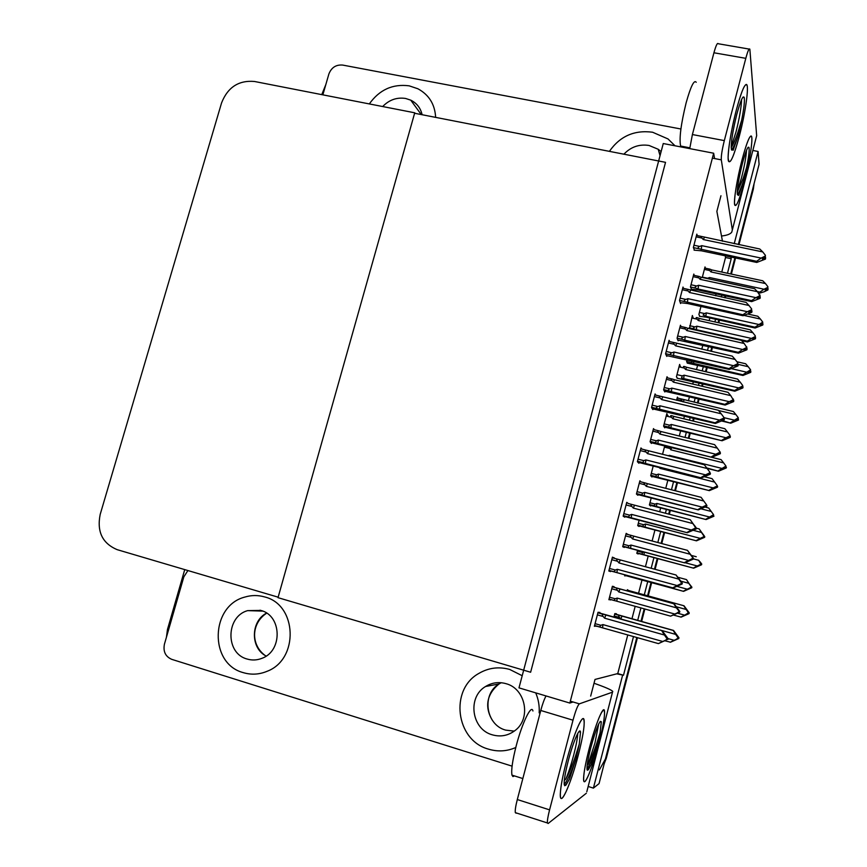 <?xml version="1.0" encoding="UTF-8"?>
<svg xmlns="http://www.w3.org/2000/svg" width="867" height="867" viewBox="0 0 867 867"><rect width="100%" height="100%" fill="white"/><g stroke="black" fill="none" stroke-linecap="round" stroke-linejoin="round"><path stroke-width="1.3" d="M590.676 696.103L595.011 679.435L616.751 673.832L623.503 675.241L633.506 636.551M722.482 241.243L716.868 211.385L720.954 195.736M752.914 150.49L758.083 151.465L759.08 164.296L738.337 244.537L753.185 187.109L753.358 189.006L738.977 244.678M734.902 257.846L730.74 273.961L734.902 257.846M725.094 295.831L724.606 297.706L725.094 295.831M718.851 319.977L718.158 322.654L718.851 319.977M711.84 347.114L710.767 351.233L711.84 347.114M706.681 367.077L705.5 371.65L706.681 367.077M702.411 383.615L701.75 386.162L702.411 383.615M698.499 398.744L697.404 402.982L698.499 398.744M693.47 418.208L692.755 420.961L693.47 418.208M689.677 432.861L688.3 438.214L689.677 432.861M676.878 482.42L674.754 490.614L676.878 482.42M669.714 510.154L668.685 514.109L669.714 510.154M663.992 532.295L661.12 543.381L663.992 532.295M657.229 558.435L654.466 569.164L657.229 558.435M651.019 582.494L647.584 595.77L651.019 582.494M644.214 608.829L640.984 621.314L644.214 608.829M637.451 637.668L606.261 758.397L605.415 758.983L636.812 637.483L599.054 783.616L593.396 788.114L588.173 786.477M727.467 273.257L731.228 258.713L730.935 257.011M637.689 620.393L640.919 607.908M644.289 594.86L647.725 581.594M651.171 568.275L653.946 557.557M657.836 542.504L660.697 531.428M665.401 513.253L666.42 509.308M671.47 489.779L673.583 481.586M685.017 437.412L686.393 432.059M689.471 420.17L690.186 417.417M694.12 402.201L695.215 397.964M698.466 385.392L699.127 382.846M702.216 370.892L703.397 366.329M707.494 350.485L708.556 346.367M714.885 321.917L715.568 319.251M721.322 296.991L721.81 295.116M622.528 675.512L593.396 788.114M758.083 151.465L734.23 243.681M721.767 272.043L725.527 257.51L725.213 255.808M725.527 257.51L731.228 258.713M616.751 673.832L617.77 673.572L627.773 634.926M631.956 618.789L635.186 606.326M638.556 593.288L641.992 580.034M645.438 566.736L648.213 556.018M652.103 540.997L654.975 529.921M659.679 511.768L660.697 507.824M665.748 488.327L667.872 480.134M679.294 436.014L680.682 430.671M683.76 418.794L684.475 416.041M688.409 400.836L689.503 396.609M692.755 384.048L693.416 381.513M696.504 369.57L697.686 365.007M701.782 349.184L702.855 345.077M709.173 320.649L709.867 317.983M715.622 295.745L716.109 293.88M617.77 673.572L623.503 675.241M705.326 268.174L705.012 266.938L702.27 277.483M693.232 318.308L692.375 315.512L689.471 328.691M667.72 416.398L666.853 413.613L663.602 426.098L664.74 427.843L664.902 427.214M653.263 465.828L650.694 475.69L651.951 477.013L652.103 476.417M639.142 520.124L637.711 525.619L639.077 526.507L639.228 525.933M624.912 574.81L624.641 575.851L626.267 575.764M680.508 367.196L679.652 364.411L676.423 376.809L677.615 378.315M655.799 395.135L655.084 393.943L651.529 407.555L652.884 409.636L653.057 408.931M641.959 449.117L640.973 447.957L637.386 461.667L638.881 463.238L639.055 462.577M628.347 503.554L626.754 502.351L623.156 516.158L624.782 517.209L624.944 516.58M614.064 558.24L612.449 557.123L608.818 571.028L610.585 571.57L610.747 570.974M669.649 341.565L669.096 340.308L665.563 353.823L666.777 356.402L666.972 355.665M683.456 288.386L683.012 287.042L679.511 300.47L680.584 303.526L680.79 302.767M697.187 235.564L696.84 234.144L693.351 247.474L694.51 250.227M599.747 613.056L599.91 612.438L598.035 612.286L594.372 626.288L596.366 626.028M616.242 614.302L616.394 613.738L614.811 613.608L613.901 617.131M700.959 306.474L698.878 314.461L699.853 316.39M687.13 359.707L686.621 361.658L687.694 363.23M664.783 445.703L662.529 454.395M651.247 497.821L649.394 504.984L650.608 506.014L650.759 505.439M637.613 550.296L636.822 553.352L638.155 553.98L638.296 553.439M677.94 398.148L677.409 397.108L676.574 400.316M667.623 377.914L667.026 376.744L663.623 389.814L664.816 391.971L664.989 391.288M680.931 326.469L680.465 325.233L677.073 338.217L678.146 340.839L678.33 340.124M694.185 275.381L693.806 274.07L690.446 286.966L691.584 289.296M613.912 587.241L614.064 586.656L612.384 586.276L608.883 599.704L610.715 599.498M627.665 534.462L626.18 533.368L622.701 546.698L624.283 547.445L624.435 546.86M641.071 481.922L639.889 480.806L636.432 494.049L637.884 495.274L638.047 494.656M654.303 429.718L653.512 428.601L650.077 441.758L651.399 443.449L651.561 442.799M628.662 590.546L627.383 589.69L627.069 590.882M713.66 153.221L663.266 143.532L518.986 687.867L569.836 703.061L713.66 153.221L714.571 158.553M569.836 703.061L573.076 701.977M626.072 533.79L627.73 534.224M608.937 599.509L610.596 599.964M594.502 625.801L596.29 626.299M612.395 557.318L614.183 557.795M631.989 504.496L628.358 503.532M679.154 366.329L680.649 366.676M666.463 415.098L667.958 415.466M691.768 317.864L693.253 318.2M278.014 597.666L414.61 113.263L665.531 162.335L530.626 672.25L278.014 597.666M321.765 94.633L325.819 84.587M166.431 637.245L167.461 629.496L184.736 569.608M414.74 112.808L254.53 81.487C238.761 80.089 227.772 87.22 221.573 102.88L100.204 514.359C96.714 531.666 102.404 543.446 117.262 549.689L278.144 597.179L414.74 112.808L415.152 113.371M605.415 758.983L599.357 769.929M754.073 183.652L753.358 189.006M735.541 257.976L731.38 274.102M725.722 295.972L725.245 297.847M719.491 320.118L718.797 322.795M712.479 347.255L711.406 351.384M707.32 367.229L706.139 371.802M703.05 383.767L702.389 386.314M699.138 398.896L698.043 403.133M694.109 418.36L693.394 421.113M690.316 433.012L688.94 438.366M677.517 482.583L675.393 490.787M670.354 510.316L669.324 514.272M664.631 532.468L661.759 543.555M657.88 558.608L655.105 569.337M651.659 582.667L648.223 595.943M644.853 609.002L641.623 621.498M606.261 758.397L604.158 763.838M627.264 590.156L684.03 605.795L689.265 612.882L687.087 610.455L688.561 613.543L685.992 614.725L689.081 613.608L681.126 617.131L673.583 615.093M684.03 605.795L632.314 591.597L631.068 591.977M676.444 606.792L686.144 609.468L688.485 612.774L684.692 615.169L677.734 613.24M680.812 617.098L684.692 615.169M634.276 592.128L633.961 592.779M686.144 609.468L683.716 605.73M614.746 613.879L673.529 630.428L678.969 637.765L676.661 635.359L678.384 637.819L675.523 639.792L678.785 638.524L670.516 642.209L665.076 640.821M678.287 638.177L678.828 638.329M614.204 615.971L619.515 617.456C618.236 615.917 618.377 615.288 619.948 615.57L614.692 614.096M619.515 617.456L620.826 619.005L621.997 616.101L619.948 615.57M620.826 619.005L675.664 634.395L673.182 630.439L621.997 616.101M675.664 634.395L678.092 637.841M678.384 637.819L678.189 638.578M670.148 642.252L674.147 640.323L668.056 638.6M677.896 638.6L674.147 640.323M699.712 561.523L701.11 564.45L698.542 565.642L701.566 564.753L693.654 568.188L642.014 554.241L642.534 552.463L637.408 551.098M636.898 553.059L693.654 568.188M643.953 551.986L642.534 552.463M693.199 558.836L698.715 560.299L700.872 564.287L697.274 565.967L685.093 562.716M698.715 560.299L701.197 564.081M696.255 556.733L691.411 555.444M693.372 568.026L697.274 565.967M643.964 554.793L644.3 552.084M701.75 564.038L699.853 561.567M705.846 519.257L713.552 514.662L713.574 515.659L711.005 516.862L713.964 516.201L706.096 519.561L656.482 506.501L654.152 505.764L655.084 504.085L649.968 502.762M649.578 505.136L706.096 519.561M709.77 517.079L656.893 503.445L655.084 504.085M701.11 508.853L711.211 511.443L713.552 514.662M711.211 511.443L708.718 508.029L705.066 507.097M656.482 506.501L656.893 503.445M718.255 470.792L725.972 466.067L725.961 467.172L723.403 468.386L726.286 467.952L718.461 471.225L706.713 467.92M707.071 468.386L718.461 471.225M668.912 446.722L670.798 449.821L723.631 462.891L725.972 466.067M722.2 468.483L669.367 455.359L668.208 455.804M726.004 466.977L726.427 467.421L725.777 467.259M723.631 462.891L721.106 459.64L671.589 447.383M669.237 456.064L669.367 455.359M671.795 447.459L670.798 449.821M680.909 581.172L688.745 583.296L686.534 579.655L691.367 587.057M691.909 587.197L689.709 584.38L691.433 586.796L688.582 588.78L691.758 587.761L683.543 591.359L632.076 576.761M686.22 579.514L678.07 577.314M688.745 583.296L691.172 586.699M691.433 586.796L691.237 587.555M632.065 577.314L629.03 575.937M683.218 591.251L687.238 589.181L676.954 586.385M690.977 587.447L687.238 589.181M624.771 575.352L683.543 591.359M693.264 530.322L701.739 532.533L699.181 528.924L704.264 536.63M704.795 536.771L702.671 533.725L704.394 536.109L701.544 538.104L704.654 537.323L696.483 540.835L645.091 527.158L645.492 524.026L643.617 524.698L638.307 523.3M704.481 536.901L704.394 536.109M699.181 528.924L696.45 528.209M701.739 532.533L704.167 535.882M645.091 527.158L642.61 526.388L643.617 524.698M696.201 540.585L700.243 538.374L645.492 524.026M703.971 536.63L700.243 538.374M637.733 525.532L696.483 540.835M717.616 486.658L717.464 486.116L717.616 486.658L714.43 487.753L717.323 486.669L717.475 487.211L709.347 490.635L658.031 477.316L658.465 474.097L656.59 474.769L651.29 473.425M659.028 467.27L659.96 468.343L660.221 467.573M659.96 468.343L714.646 482.095L712.067 478.649L704.611 476.785M717.269 485.758L717.085 486.495L717.269 485.758M714.646 482.095L717.074 485.401M658.031 477.316L655.647 476.547L656.59 474.769M709.098 490.234L713.162 487.904L658.465 474.097M716.879 486.138L713.162 487.904M651.15 476.167L709.347 490.635M730.339 436.87L730.231 436.199L730.112 436.816M729.873 436.459L729.906 435.234L729.873 436.459L727.229 437.727L730.09 436.751L730.198 437.412L722.113 440.761L670.895 427.799L671.351 424.483L669.476 425.166L664.176 423.876M730.09 436.751L729.548 436.621M666.224 416.03L671.513 417.309C670.234 415.878 670.343 415.347 671.871 415.727L673.854 416.398L672.835 418.772L727.478 431.983L724.855 428.71L673.854 416.398M671.513 417.309L672.835 418.772M727.478 431.983L729.906 435.234M670.895 427.799L668.62 427.03L669.476 425.166M721.908 440.219L725.993 437.748L671.351 424.483M729.711 435.982L725.993 437.748M664.22 427.041L722.113 440.761M612.254 586.775L674.147 603.833L679.869 611.56L677.441 608.916L679.251 611.473L676.249 613.565L679.717 612.156L670.603 616.155L616.827 601.221L617.196 598.089L615.212 598.772L609.534 597.2M679.121 611.994L679.717 612.156M618.789 591.944L676.39 607.832L673.778 603.757L620.024 588.964L618.789 591.944L617.412 590.329C616.166 588.834 616.318 588.184 617.868 588.39L612.243 586.84M676.39 607.832L679.251 611.473M678.937 611.43L679.045 612.275M620.024 588.964L617.868 588.39M616.827 601.221L614.031 600.408L615.212 598.772M670.603 616.155L674.797 614.042L617.196 598.089M678.731 612.232L674.797 614.042M664.48 640.832L658.411 643.607L600.322 627.209L599.585 626.939L600.864 625.291L595.065 623.655M597.363 614.855L603.161 616.491L604.592 618.182L664.415 635.012L667.059 638.784L666.842 639.618L662.756 641.493L602.923 624.587L600.864 625.291M597.959 612.546L662.16 630.667L597.894 612.806M662.16 630.667L668.121 638.697L665.531 636.064L667.417 638.751L664.653 640.886M658.411 643.607L662.756 641.493M602.576 627.784L602.923 624.587M667.319 639.131L667.904 639.521M603.161 616.491C601.871 614.931 602.034 614.237 603.66 614.421M604.592 618.182L605.914 615.006M664.415 635.012L661.738 630.677M736.311 110.087C740.646 93.929 743.94 85.378 746.205 84.435C749.554 83.579 745.566 112.656 739.28 136.347C732.897 159.517 729.18 166.735 728.128 158.011C728.367 146.978 731.087 131.004 736.311 110.087C741.675 90.439 745.252 82.213 747.061 85.421C748.698 90.125 744.731 115.69 739.28 136.347C733.959 156.017 730.35 164.264 728.464 161.11C726.871 156.656 730.718 131.253 736.311 110.087M741.979 160.07C746.043 144.832 749.055 136.802 751.006 135.978C753.672 135.404 749.977 160.493 744.417 181.604C738.706 202.553 735.389 209.608 734.479 202.791C734.707 193.471 737.199 179.231 741.979 160.07C746.877 141.982 750.085 134.201 751.624 136.726C752.957 140.541 749.305 162.953 744.417 181.604C739.562 199.692 736.332 207.506 734.717 205.045C733.417 201.426 736.972 179.144 741.979 160.07M435.635 117.37C434.92 104.333 429.002 94.806 417.894 88.77L409.191 85.844C392.718 83.698 379.432 89.724 369.32 103.932C379.432 89.724 392.718 83.698 409.191 85.844L417.894 88.77C429.002 94.806 434.92 104.333 435.635 117.37M675.014 145.786L668.013 138.937L652.58 132.228C634.341 129.833 619.948 136.206 609.403 151.357C619.948 136.206 634.341 129.833 652.58 132.228L668.013 138.937L675.014 145.786M659.169 152.603L660.665 153.372M322.86 94.85L328.875 74.009C331.432 67.496 336.038 64.516 342.714 65.079L680.909 128.999M721.496 236.008C726.904 235.423 730.328 234.144 731.759 232.161L756.663 135.664L749.857 49.191C749.153 47.945 747.798 50.99 745.804 58.338L713.931 52.779C715.947 45.485 717.388 42.472 718.266 43.751L749.121 49.072M689.742 148.615L692.397 134.548L724.324 140.606L745.804 58.338M724.324 140.606C722.081 149.677 721.073 156.093 721.301 159.853L712.371 158.13M732.312 229.69L721.301 159.853M692.397 134.548L713.931 52.779M566.27 762.006C572.426 738.142 581.118 716.532 583.437 718.776C585.301 721.918 583.61 733.97 578.343 754.919C570.811 784.602 559.388 809.68 560.331 793.381C560.732 786.315 562.716 775.857 566.27 762.006C573.304 734.652 583.198 711.937 584.109 720.249C584.672 726.037 582.754 737.6 578.343 754.919C571.646 781.2 561.491 805.4 560.44 796.784C559.898 791.062 561.838 779.466 566.27 762.006M589.213 748.546C595.922 724.129 600.842 711.243 603.974 709.9C605.48 712.663 603.844 723.631 599.043 742.791C592.443 768.758 582.971 790.867 583.61 777.97C583.935 771.706 585.799 761.898 589.213 748.546C595.38 724.487 603.714 704.307 604.483 710.973C604.949 716.001 603.139 726.611 599.043 742.791C593.115 766.016 584.586 787.334 583.719 780.473C583.253 775.51 585.084 764.867 589.213 748.546M243.215 672.619C251.17 675.003 259.06 674.591 266.906 671.372C299.256 659.505 297.251 604.624 264.63 596.929C258.019 595.033 251.408 595.087 244.776 597.092C210.399 605.805 208.882 663.678 243.215 672.619C251.17 675.003 259.06 674.591 266.906 671.372C299.256 659.505 297.251 604.624 264.63 596.929C258.019 595.033 251.408 595.087 244.776 597.092C210.399 605.805 208.882 663.678 243.215 672.619M488.5 749.142C497.81 751.927 506.902 751.386 515.778 747.506C506.902 751.386 497.81 751.927 488.5 749.142C455.608 740.396 449.474 689.395 478.887 673.41C449.474 689.395 455.608 740.396 488.5 749.142M539.166 712.88C539.588 705.933 538.44 699.257 535.708 692.863C538.44 699.257 539.588 705.933 539.166 712.88M522.205 675.718L509.698 669.443C498.828 666.441 488.555 667.763 478.887 673.41C488.555 667.763 498.828 666.441 509.698 669.443L522.205 675.718M512.083 766.146L171.764 659.353C165.456 656.59 163.007 651.529 164.427 644.181L183.847 576.837L187.911 570.54M586.796 791.777L612.503 692.169L579.351 703.852C577.725 705.261 575.601 710.712 573 720.195L540.77 710.474C542.525 703.95 544.281 699.116 546.037 695.952M516.168 813.213L515.312 812.628C514.987 810.396 515.648 806.039 517.306 799.547L549.58 809.865L573 720.195M549.58 809.865C547.922 816.4 547.196 820.767 547.402 822.967L548.117 823.509L586.33 793.24M517.306 799.547L540.77 710.474M612.503 692.169L612.785 691.433C611.398 689.861 605.144 687.13 594.014 683.25M687.477 550.361L633.777 536.131L632.585 538.96L690.132 554.241L687.477 550.361L693.492 558.348L692.841 558.391M693.437 558.543L691.14 555.444L692.95 557.98L689.959 560.071L693.286 559.128L684.659 562.867L630.602 548.312L630.992 545.061L629.019 545.766L623.351 544.248M690.132 554.241L692.95 557.98M692.679 557.784L692.744 558.76M633.777 536.131L631.642 535.513C630.103 535.286 629.962 535.904 631.209 537.377L632.585 538.96M622.777 546.416L684.659 562.867M630.602 548.312L627.903 547.489L629.019 545.766M684.323 562.672L688.55 560.407L630.992 545.061M692.473 558.576L688.55 560.407M706.973 505.689L706.377 505.537M706.291 505.656L706.833 506.263L698.249 509.904L644.279 495.751L644.701 492.402L642.729 493.106L637.061 491.654M703.776 501.007L701.089 497.322L647.432 483.656L646.283 486.333L703.776 501.007L706.562 504.832L703.571 506.935L706.648 505.743M706.323 504.507L706.356 505.624M647.432 483.656L645.319 483.006C643.791 482.735 643.65 483.331 644.907 484.772L646.283 486.333M636.757 494.32L698.249 509.904M644.279 495.751L641.688 494.927L642.729 493.106M697.957 509.547L702.205 507.141L644.701 492.402M706.128 505.298L702.205 507.141M720.423 453.181L720.271 452.52L720.271 453.755L711.742 457.299L657.869 443.546L658.324 440.089L656.352 440.804L650.683 439.406M719.599 452.975L720.271 453.755M717.323 448.141L714.603 444.652L661.001 431.538L659.885 434.064L717.323 448.141L720.076 452.054L717.302 454.622L720.076 453.3M719.881 451.588L719.881 452.834M661.001 431.538L658.898 430.845C657.392 430.552 657.262 431.116 658.508 432.525L659.885 434.064M650.727 442.593L711.742 457.299M657.869 443.546L655.387 442.723L656.352 440.804M711.493 456.79L715.763 454.232L658.324 440.089M719.675 452.368L715.763 454.232M608.959 570.486L673.139 587.945L614.725 572.014L614.074 571.765L615.288 570.02L609.49 568.449M611.766 559.714L617.564 561.285L618.995 562.943L678.763 579.113L681.408 582.83L681.191 583.654L677.116 585.55L617.337 569.305L615.288 570.02M681.657 583.198L682.351 583.198L676.043 574.994L612.275 557.763M679.88 580.37L681.722 582.949L681.516 583.773L678.612 585.127L682.134 584.022L673.139 587.945M672.749 587.826L677.116 585.55M616.957 572.632L617.337 569.305M617.564 561.285C616.274 559.746 616.426 559.096 618.041 559.313M618.995 562.943L620.273 559.941M682.036 583.079L680.162 580.435M678.763 579.113L676.043 574.994M682.351 583.198L681.646 583.242M623.156 516.114L687.314 532.739L629.03 517.198L628.467 516.981L629.605 515.15L623.807 513.632M626.072 504.962L631.87 506.458L633.3 508.095L693.015 523.614L695.659 527.266L695.442 528.09L691.367 529.997L631.653 514.413L629.605 515.15M695.822 527.949L690.251 519.701L632.314 504.583C630.721 504.334 630.569 504.962 631.87 506.458M694.239 525.207L695.724 528.371L692.82 529.726L696.266 528.913L687.314 532.739M686.978 532.436L691.367 529.997M631.241 517.848L631.653 514.413M633.3 508.095L634.525 505.255M696.201 527.83L694.326 525.229M693.015 523.614L690.251 519.701M696.472 528.101L695.778 528.144M638.004 462.306L701.403 477.912L645.427 463.466L642.772 462.588L643.823 460.648L638.036 459.196M640.279 450.591L646.067 452.032L647.497 453.636L707.158 468.505L709.802 472.103L709.596 472.916L705.521 474.845L645.861 459.911L643.823 460.648M707.158 468.505L704.351 464.788L646.489 450.244C644.918 449.962 644.777 450.558 646.067 452.032M710.062 473.772L706.93 474.715L709.596 472.916M710.29 474.195L701.403 477.912M701.1 477.446L705.521 474.845M645.427 463.466L645.861 459.911M647.497 453.636L648.689 450.948M709.802 472.103L709.824 473.349M709.705 473.404L710.452 473.588L710.019 472.613M652.309 408.758L715.383 423.475L715.134 422.836L656.98 408.574C655.918 407.793 656.243 407.111 657.934 406.536L652.157 405.149M654.39 396.598L660.166 397.975L661.597 399.557L721.203 413.787L723.847 417.33L723.642 418.143L719.577 420.083L659.982 405.789L657.934 406.536M721.203 413.787L718.364 410.275L660.567 396.273C659.007 395.959 658.877 396.533 660.166 397.975M724.032 419.292L724.227 419.856L724.032 419.292L721.149 420.668L720.954 420.105L723.837 418.718L723.642 418.143M724.227 419.856L715.383 423.475M715.134 422.836L719.577 420.083M659.505 409.452L659.982 405.789M661.597 399.557L662.746 397.021M723.847 417.33L723.837 418.718M724.118 419.205L723.978 418.143M724.086 419.086L723.414 418.924M724.378 419.26L724.183 418.696M746.563 150.175C746.064 157.176 744.385 166.41 741.491 177.876L737.253 191.379M737.221 192.268L743.236 178.212L746.595 167.439L743.55 180.997L738.922 194.837L738.456 195.454L737.394 194.479C736.885 189.461 738.554 179.155 742.369 163.57C745.739 151.14 747.95 145.786 749.012 147.509C749.522 150.327 748.72 156.97 746.595 167.439M737.47 194.696C739.258 192.073 741.285 187.51 743.55 180.997M738.424 195.498L738.922 194.837M682.632 146.436L680.617 146.046C679.089 138.601 680.92 124.209 686.122 102.87C690.75 86.342 694.12 79.471 696.234 82.278M741.578 99.575C741.296 107.486 739.443 118.259 736.018 131.892L731.174 146.816M731.184 147.574C733.189 144.605 735.444 139.5 737.936 132.25L741.643 120.307L738.294 135.36L733.146 150.251L731.412 149.438C730.74 143.456 732.539 131.762 736.787 114.368C740.472 100.865 742.943 95.207 744.189 97.407C744.84 100.821 743.984 108.462 741.643 120.307M731.564 150.078C733.558 147.368 735.801 142.47 738.294 135.36M598.729 723.815L594.979 742.867L588.043 764.477C590.936 759.069 593.841 752.047 596.745 743.398L600.051 732.929L597.19 745.826L591.272 764.477L588.379 769.69L587.035 769.538C586.721 766.125 587.978 758.82 590.817 747.614C596.149 728.475 599.65 719.859 601.319 721.778L600.051 732.929M587.306 770.243L588.379 769.69M587.187 765.258L588.043 764.477M586.981 769.062C590.232 764.109 593.635 756.36 597.19 745.826M587.999 769.983L591.272 764.477M514.489 775.922L512.939 776.572L511.974 775.131C511.075 770.167 512.505 760.348 516.255 745.653C522.205 722.71 531.493 703.776 532.934 710.994M577.736 733.482C577.487 738.348 576.143 745.555 573.694 755.103C571.125 764.835 568.492 772.855 565.793 779.151C569.131 773.093 572.415 765.268 575.634 755.699L579.264 744.124L576.154 758.365L569.424 779.13L565.988 785.058L564.244 784.743C563.864 780.799 565.208 772.833 568.253 760.847C573.044 742.152 579.871 726.383 580.511 732.127L579.264 744.124M564.623 785.73L565.988 785.058M564.319 780.419L565.793 779.151M564.244 784.689C568.069 779.227 572.047 770.449 576.154 758.365M565.631 785.339L569.424 779.13M661.12 151.638L658.216 149.276L649.058 145.472C639.228 143.976 630.84 146.881 623.904 154.196M247.062 659.018C252.004 660.491 256.935 660.275 261.834 658.367C282.848 651.095 281.959 615.505 260.804 610.422L247.615 610.628C225.767 616.6 225.214 653.425 247.062 659.018M492.315 734.826C500.454 737.113 507.932 735.758 514.76 730.74C531.547 718.819 525.749 688.593 505.927 683.651C498.698 681.646 491.903 682.6 485.553 686.501C467.107 697.155 471.475 729.364 492.315 734.826M422.11 114.726C420.582 108.028 416.799 103.173 410.752 100.149L405.626 98.47C396.848 97.126 389.196 99.813 382.672 106.543M733.775 401.031L733.666 400.24L733.558 400.988M730.783 395.645L728.031 392.328L674.472 379.757L673.399 382.152L730.783 395.645L733.612 400.435M732.821 400.652L733.623 401.605L725.148 405.062L724.931 404.38L671.361 391.689L671.849 388.123L669.877 388.85L664.22 387.516M733.341 399.037L733.309 400.413L730.523 401.746L730.697 402.342L733.515 400.814M733.471 401.009L733.623 401.605M674.472 379.757L672.391 379.031C670.895 378.706 670.776 379.247 672.023 380.635L673.399 382.152M664.35 391.147L725.148 405.062M671.361 391.689L669.01 390.865C667.926 390.117 668.208 389.446 669.877 388.85M724.931 404.38L729.234 401.692L671.849 388.123M733.146 399.806L729.234 401.692M747.04 349.228L746.964 348.306L746.877 349.195M745.945 348.675L746.888 349.802L738.456 353.162L738.294 352.338L684.767 340.178L685.277 336.515L683.315 337.252L677.669 335.973M744.157 343.484L741.361 340.352L687.856 328.333L686.827 330.576L744.157 343.484L746.834 347.569L743.864 349.683L744.005 350.409L746.812 348.881M746.769 349.076L746.888 349.802M746.715 346.833L746.639 348.339M687.856 328.333L685.797 327.563C684.312 327.217 684.193 327.726 685.45 329.092L686.827 330.576M677.81 340.005L738.456 353.162M684.767 340.178L682.546 339.365C681.343 338.596 681.603 337.902 683.315 337.252M738.294 352.338L742.618 349.499L685.277 336.515M746.509 347.602L742.618 349.499M760.218 297.782L760.175 296.72L760.077 297.749M759.535 296.796L760.121 296.915M758.983 297.067L760.023 297.294L760.066 298.346L751.689 301.618L751.559 300.632L698.087 289.014L698.629 285.254L696.667 285.991L691.021 284.766M757.433 291.691L754.604 288.733L701.154 277.245L700.157 279.347L757.433 291.691L760.077 295.853L757.119 297.977L757.216 298.833L760.023 297.294M759.98 297.479L760.066 298.346M759.991 294.986L759.882 296.622M701.154 277.245L699.105 276.443C697.632 276.064 697.523 276.54 698.78 277.884L700.157 279.347M691.129 289.199L698.379 290.022L751.689 301.618M698.087 289.014L695.995 288.202C694.673 287.432 694.901 286.706 696.667 285.991M751.559 300.632L755.905 297.652L698.629 285.254M759.795 295.745L755.905 297.652M730.578 422.63L738.305 417.775L738.261 418.999L735.715 420.213L738.543 419.996L730.751 423.194L722.493 420.69M721.756 421.037L730.751 423.194M718.559 410.503L735.964 414.643L733.417 411.543L682.242 399.167C680.779 398.798 680.671 399.297 681.917 400.673L683.012 401.855M734.544 420.202L723.967 417.666M735.964 414.643L738.305 417.775M684.15 399.828L683.239 401.909M737.871 419.184L738.446 419.314M742.824 374.761L750.573 369.786L750.497 371.109L747.95 372.344L748.069 372.962L750.605 371.726L750.714 372.344L742.965 375.465L742.824 374.761L693.589 363.403L691.563 362.666L692.018 360.835M750.605 371.726L750.714 372.344M687.217 363.11L742.965 375.465M746.812 372.225L731.683 368.735M738.099 364.378L748.221 366.698L750.573 369.786M750.443 371.141L750.692 371.791M748.221 366.698L745.642 363.75L736.885 361.745M750.389 370.491L750.497 371.109M693.589 363.403L693.86 361.257M749.933 371.39L750.649 371.553M750.844 371.824L750.735 371.206M754.994 327.195L762.754 322.09L762.657 323.521L760.11 324.767L760.196 325.493L762.732 324.258L762.808 324.984L755.114 328.029L754.994 327.195L705.814 316.282L703.094 315.014L704.513 313.551L699.409 312.423M762.732 324.258L762.808 324.984M699.441 316.303L706.052 317.138L755.114 328.029M759.004 324.529L706.312 312.879L704.513 313.551M744.287 315.49L760.413 319.045L762.754 322.09M762.429 323.64L762.819 324.431M760.413 319.045L757.801 316.249L748.113 314.114M762.581 322.795L762.657 323.521M705.814 316.282L706.312 312.879M761.92 323.89L762.776 324.074M762.938 324.464L762.862 323.738M666.376 355.535L729.266 369.418L729.06 368.616L671.091 354.95C669.909 354.148 670.202 353.433 671.958 352.793L666.181 351.471M668.403 342.974L674.179 344.297L675.61 345.846L735.14 359.447L737.795 362.948L737.589 363.75L733.536 365.711L673.995 352.035L671.958 352.793M735.14 359.447L732.268 356.142L674.548 342.682C672.998 342.346 672.879 342.877 674.179 344.297M737.904 365.191L738.055 365.907L737.904 365.191L735.032 366.578L734.869 365.863L737.741 364.465L737.589 363.75M738.055 365.907L729.266 369.418M729.06 368.616L733.536 365.711M673.496 355.817L673.995 352.035M675.61 345.846L676.704 343.473M737.795 362.948L737.741 364.465M738.012 365.267L737.85 364.053M737.958 364.985L737.091 364.79M738.207 365.31L738.055 364.595M680.281 302.659L687.715 303.548L743.062 315.74L742.9 314.764L685.125 301.683C683.814 300.882 684.063 300.134 685.884 299.429L680.107 298.161M682.307 289.73L688.084 290.987L689.514 292.515L748.99 305.498L751.646 308.934L751.44 309.736L747.397 311.708L687.91 298.66L685.884 299.429M748.99 305.498L746.075 302.377L688.441 289.47C686.902 289.09 686.783 289.6 688.084 290.987M751.678 311.459L751.797 312.315L751.678 311.459L748.806 312.868L748.687 312.012L751.559 310.603L751.44 309.736M751.797 312.315L743.062 315.74M742.9 314.764L747.397 311.708M687.379 302.55L687.91 298.66M689.514 292.515L690.576 290.293M751.646 308.934L751.559 310.603M751.787 311.697L751.624 310.343M751.256 310.744L751.884 310.668M751.732 311.264L750.681 311.025M751.949 311.73L751.83 310.874M694.066 250.14L701.457 250.812L756.75 262.441L756.631 261.303L699.051 248.796C697.632 247.984 697.848 247.203 699.702 246.434L693.936 245.231M696.125 236.854L701.891 238.057L703.321 239.552L762.743 251.918L765.398 255.31L765.193 256.101L761.161 258.095L701.739 245.654L699.702 246.434M762.743 251.918L759.795 249.002L702.183 236.593C700.699 236.225 700.601 236.702 701.891 238.057M765.355 258.117L765.431 259.114L765.355 258.117L762.494 259.526L762.407 258.529L765.279 257.109L765.193 256.101M765.431 259.114L756.75 262.441M756.631 261.303L761.161 258.095M701.175 249.653L701.739 245.654M703.321 239.552L704.34 237.482M765.398 255.31L765.279 257.109M765.453 258.496L765.301 257M764.748 257.369L765.561 257.326M765.409 257.911L764.174 257.651M765.583 258.529L765.507 257.532M742.986 387.397L742.911 386.617L742.813 387.365M742.726 387.343L742.856 387.95L742.77 387.159L740.093 388.611L739.952 388.015L742.596 386.747L742.651 385.403L742.856 386.801M742.77 387.159L742.065 386.996M679.024 366.849L684.312 368.074C683.023 366.665 683.131 366.167 684.637 366.568L686.61 367.272L685.624 369.505L740.223 382.184L737.568 379.085L686.61 367.272M684.312 368.074L685.624 369.505M740.223 382.184L742.651 385.403M742.856 387.95L734.815 391.201L734.642 390.518L683.673 378.597L684.15 375.183L682.286 375.877L676.997 374.642M683.673 378.597L681.505 377.828L682.286 375.877M734.642 390.518L738.749 387.928L684.15 375.183M742.455 386.14L738.749 387.928M677.073 378.196L734.815 391.201M755.558 338.249L755.504 337.339L755.417 338.217M755.222 337.35L755.309 335.887L755.222 337.35L752.589 338.629L752.697 339.344L755.374 337.881L755.417 338.791L747.43 341.966L747.289 341.143L696.364 329.698L696.873 326.198L695.009 326.902L689.72 325.71M755.32 338.065L755.417 338.791M755.374 337.881L754.518 337.686M691.736 317.972L697.025 319.154C695.735 317.766 695.833 317.289 697.339 317.712L699.29 318.449L698.336 320.562L752.881 332.722L750.204 329.785L699.29 318.449M697.025 319.154L698.336 320.562M752.881 332.722L755.309 335.887M696.364 329.698L694.315 328.94C692.993 328.257 693.221 327.574 695.009 326.902M747.289 341.143L751.418 338.423L696.873 326.198M755.124 336.624L751.418 338.423M741.697 340.677L747.43 341.966M768.043 289.405L768.032 288.386L767.924 289.383M767.403 288.44L767.978 288.57M767.772 288.267L767.891 286.695L767.772 288.267L765.149 289.556L765.225 290.391L767.891 288.917L767.913 289.946L764.239 291.745L759.958 293.035L759.86 292.081L757.303 291.529M767.848 289.101L767.913 289.946M767.891 288.917L766.883 288.7M704.372 269.409L709.65 270.537C708.372 269.193 708.458 268.727 709.91 269.16L711.883 269.94L710.973 271.924L765.463 283.563L762.754 280.789L711.883 269.94M709.65 270.537L710.973 271.924M765.463 283.563L767.891 286.695M709.249 278.979L709.509 277.527L707.656 278.231L702.368 277.104M707.006 278.502L707.656 278.231M759.86 292.081L764.011 289.231L709.509 277.527M767.707 287.421L764.011 289.231M758.181 292.656L759.958 293.035M632.314 591.597L627.253 590.21M642.014 554.241L636.942 552.875M654.552 505.916L649.491 504.605M664.415 447.134L669.53 448.402M630.027 576.75L624.782 575.32M643.076 526.562L637.819 525.174M656.026 476.687L650.781 475.365M668.901 427.138L663.667 425.86M611.734 588.769L617.412 590.329M614.67 600.658L609.046 599.086M600.094 627.144L594.556 625.584M570.334 701.165L579.351 703.852M625.53 535.871L631.209 537.377M631.436 535.459L626.017 534.029M628.467 547.695L622.842 546.199M639.239 483.331L644.907 484.772M644.907 482.897L639.694 481.564M642.165 495.1L636.541 493.659M652.84 431.137L658.508 432.525M658.324 430.704L653.284 429.468M655.766 442.864L650.152 441.476M614.725 572.014L608.97 570.443M629.03 517.198L623.275 515.692M643.227 462.761L637.473 461.32M645.969 450.114L640.746 448.813M657.327 408.715L651.583 407.327M659.885 396.111L654.834 394.908M266.191 656.048C250.249 648.213 250.574 621.216 266.57 613.099M260.447 610.314L259.71 611.007M260.013 610.195L259.06 610.986M514.25 731.119L505.634 730.112C485.672 724.91 481.434 694.131 499.089 683.944L501.224 682.719M488.284 684.984L487.395 686.155L488.316 684.973M421.969 114.086L420.798 113.935M666.365 379.302L672.023 380.635M671.676 378.857L666.777 377.709M669.281 390.963L663.667 389.641M679.793 327.813L685.45 329.092M684.952 327.368L680.183 326.306M682.708 339.42L677.094 338.152M693.134 276.671L698.78 277.884M698.152 276.237L693.502 275.229M696.038 288.223L690.457 287.01M676.802 399.459L681.917 400.673M681.657 399.026L677.192 397.964M691.693 362.72L686.653 361.55L691.563 362.666M671.329 355.037L665.596 353.714M673.713 342.498L668.815 341.381M685.233 301.727L679.511 300.47L685.125 301.683M687.477 289.253L682.708 288.212M699.051 248.796L693.383 247.604M694.413 328.972L689.178 327.802L694.315 328.94M709.054 268.976L704.719 268.055L709.076 268.976M641.537 554.067L636.952 552.843M654.152 505.764L649.491 504.561M629.485 576.555L624.793 575.276M642.61 526.388L637.83 525.131M655.647 476.547L650.792 475.322M668.62 427.03L663.678 425.827M614.031 600.408L609.057 599.032M599.585 626.939L594.578 625.519M515.312 812.628L547.402 822.967M627.903 547.489L622.853 546.145M641.688 494.927L636.551 493.605M655.387 442.723L650.163 441.433M614.074 571.765L608.981 570.378M628.467 516.981L623.286 515.627M642.772 462.588L637.494 461.266M656.98 408.574L651.594 407.284M749.012 147.509L748.058 147.336M689.829 147.823L680.617 146.046M744.189 97.407L742.932 97.18M601.319 721.778L600.159 721.42M522.834 778.555L511.974 775.131M580.511 732.127L578.939 731.65M658.216 149.276L660.047 155.681M266.678 613.164C251.506 623.048 250.444 643.888 264.446 654.986M247.615 610.628L262.766 611.105M260.057 610.205L259.135 610.997M485.553 686.501L499.089 683.944C484.285 695.984 486.094 710.116 492.326 720.228M410.752 100.149L421.254 114.563M421.98 114.13L420.842 113.989M669.01 390.865L663.678 389.608M682.546 339.365L677.105 338.13M695.995 288.202L690.457 286.999M671.091 354.95L665.607 353.682M701.186 236.388L696.504 235.423"/></g></svg>
